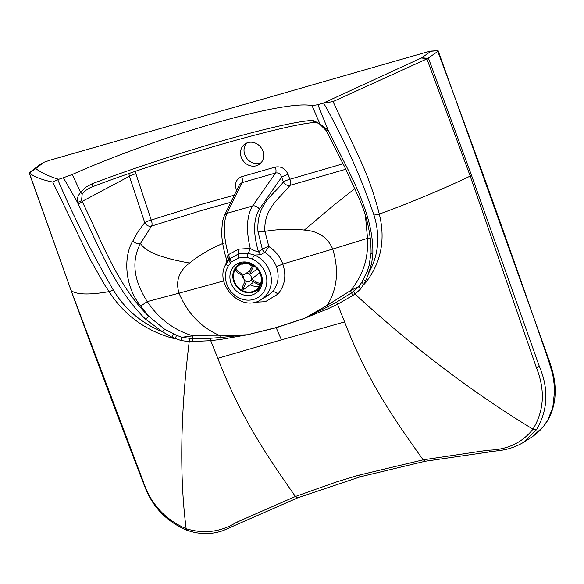 <?xml version="1.0" encoding="UTF-8"?>
<svg xmlns="http://www.w3.org/2000/svg" width="584" height="584" viewBox="0 0 584 584"><rect width="100%" height="100%" fill="white"/><g stroke="black" fill="none" stroke-linecap="round" stroke-linejoin="round"><path stroke-width="0.88" d="M261.099 162.753A12.454 11.111 53.7 0 1 246.66 158.213A12.454 11.111 53.7 0 1 246.616 143.08M438.146 50.786L548.77 359.445A4.986 0.752 -18.9 0 1 548.354 359.948A10676.717 9520.609 53.7 0 0 437.781 51.421L438.088 50.691L437.781 51.421L427.933 58.327L421.721 57.787L430.97 51.246L438.088 50.691L430.853 51.093L426.254 52.224L50.231 160.133L43.983 162.257L39.179 165.17L43.873 162.33L35.843 168.52L29.266 172.733L39.179 165.17M369.197 265.114L367.387 270.845L361.883 282.116L363.81 284.62L365.986 282.247C381.169 262.282 385.608 239.557 379.301 214.065C404.989 204.845 443.183 189.172 470.222 176.083L471.514 175.353L428.393 58.064M471.514 175.353L539.324 366.314C548.894 388.871 547.982 409.975 536.587 429.634L523.614 442.285C515.606 447.052 506.905 449.877 497.51 450.76L425.057 461.28L360.43 476.748L297.803 497.794L295.402 496.502L236.338 522.424C220.723 532.039 203.998 534.134 186.15 528.702C164.87 519.563 150.46 503.547 142.919 480.676L142.408 480.559L144.299 485.362C152.001 506.386 166.075 521.286 186.53 530.075C199.1 534.579 211.35 534.725 223.263 530.52L239.09 523.534L236.338 522.424M426.897 58.882L333.033 101.587L322.974 103.244L421.312 58.006L427.561 58.531L426.897 58.882L470.222 176.083L536.441 367.745L539.324 366.314M365.474 216.124L367.526 238.36C368.548 258.376 362.868 275.787 350.488 290.598L351.619 292.818L336.712 302.045A3.562 1.664 64.3 0 0 337.537 304.264L344.589 321.923C367.299 380.753 393.835 418.786 423.159 459.842L488.107 450.176C507.131 449.848 522.081 442.847 532.966 429.182C544.171 410.625 545.332 390.141 536.441 367.745M176.521 335.304L164.44 329.084L148.613 316.2L140.693 306.082L147.278 301.563C158.563 318.587 173.747 330.011 192.829 335.844L220.737 335.939L220.825 337.464L210.503 338.26L192.443 338.501L192.829 335.844L181.828 337.26L176.521 335.304L175.258 338.727L171.754 337.983C144.781 330.113 123.888 314.652 109.077 291.613C89.367 295.044 76.723 294.708 71.131 290.613L142.919 480.676M142.408 480.559C117.72 416.545 93.958 353.225 71.117 290.591A4.986 0.715 160 0 1 71.109 290.562A4.986 0.715 160 0 0 71.131 290.613L29.266 172.733M52.735 182.025L57.736 179.609C73.54 216.606 92.038 253.354 113.216 289.846A10.68 2.351 -32.8 0 1 109.077 291.613L104.478 284.663L89.812 258.77L52.735 182.025C42.377 180.011 34.551 177.003 29.251 173.003L35.843 168.52M352.78 295.738L351.619 292.818L358.963 286.43L350.488 290.598L327.128 305.41L304.563 318.309L328.493 308.549L337.537 304.264L355.079 294.11C412.706 347.13 471.996 392.149 532.966 429.182L536.587 429.634M353.78 291.19L355.079 294.11L360.708 288.854L365.314 281.7L368.832 272.699C378.68 254.982 380.381 235.753 373.935 215.029C360.7 176.273 343.969 139.021 323.74 103.273M425.378 461.148L423.159 459.842L358.248 475.325L336.442 481.961L295.402 496.502C266.625 455.316 240.542 417.078 217.796 358.306L281.422 339.844L276.21 327.733L304.592 318.375M171.754 337.983A10.68 2.424 -73.6 0 1 171.9 337.202L180.857 340.465L189.216 341.706C180.427 413.538 179.405 475.865 186.15 528.702L187.062 529.936M210.503 338.26A3.562 1.358 83.2 0 0 210.729 340.654L217.796 358.306M223.767 280.919L179.025 293.168C187.712 313.754 201.619 328.011 220.737 335.939L247.156 334.771L220.825 337.464A3.562 1.38 82.8 0 0 221.081 339.377L210.729 340.654L189.216 341.706L189.61 338.304L192.443 338.501L192.253 341.808M57.736 179.609L63.371 177.74L77.424 202.283C76.745 198.954 77.811 195.677 80.629 192.464L85.68 187.252L92.024 183.792C173.974 152.862 282.59 121.698 313.039 120.37L319.879 123.801L312.038 105.682L317.886 104.704L328.193 130.32L319.879 123.801A3.562 2.351 -48.2 0 0 320.412 124.793L320.412 124.793C319.857 124.056 318.506 123.29 316.36 122.487L316.36 122.487A3.562 3.3 -95.2 0 1 313.039 120.37M35.785 168.645C41.537 172.857 49.034 176.375 58.283 179.2M361.883 282.116L358.963 286.43L360.708 288.854M189.61 338.304L181.828 337.26L180.857 340.465M128.889 173.725L129.4 176.273L82.11 201.414C101.076 239.696 116.888 284.992 148.613 316.2L145.708 319.295L162.637 331.873C141.262 323.091 124.793 309.082 113.216 289.854M145.708 319.295C113.128 287.423 97.105 241.9 78.081 203.867L77.424 202.283A3.562 1.431 161 0 0 81.563 200.254L82.11 201.414A3.562 1.256 154.3 0 1 78.081 203.867M336.712 302.045L327.785 306.775L327.12 305.41C337.311 289.175 339.18 270.399 332.727 249.076L367.526 238.36L370.46 238.622M221.081 339.377L247.185 334.836L276.144 327.573L304.563 318.309L327.785 306.775A3.562 1.65 64.8 0 0 328.493 308.549M81.563 200.254L82.22 193.844A3.562 0.38 -145.8 0 0 80.629 192.464L72.314 174.477L63.371 177.74M164.44 329.084L162.637 331.873L171.9 337.202L173.331 333.924M367.387 270.845L368.832 272.699L371.723 262.953L372.84 254.113C374.03 212.554 347.443 170.061 329.062 131.838A3.562 1.226 -26.7 0 1 326.836 131.743L326.157 130.568A3.562 1.037 -33.2 0 0 328.193 130.32L329.062 131.838M227.351 260.632C226.461 260.471 226.563 258.894 227.665 255.901L228.322 254.719C223.475 236.396 223.037 222.599 227.023 213.321L241.958 182.661L275.56 173.017C278.539 172.477 280.576 173.85 281.663 177.135L259.289 209.276A5.336 4.3 -145.2 0 0 252.609 205.977C246.674 215.817 245.893 229.965 250.266 248.419C253.726 250.485 256.464 251.58 258.464 251.704L262.34 249.207L257.975 231.527L264.895 231.337C278.188 229.191 291.358 228.767 304.395 230.067C318.287 231.082 327.726 237.411 332.719 249.061L282.802 264.034C286.598 275.604 284.963 285.627 277.889 294.117L265.421 301.673L254.398 302.257M135.627 171.404L135.882 173.74A5.336 0.818 161.4 0 0 129.4 176.273L144.737 222.621A5.336 0.796 161 0 1 151.205 220.044L201.297 204.363L234.33 195.158M140.693 306.082C123.779 285.123 123.662 255.128 133.064 240.637L137.569 232.344L144.737 222.621C146.372 225.512 148.643 226.665 151.548 226.081L201.4 210.517L230.87 202.254M72.314 174.477C160.775 135.174 285.561 99.368 312.038 105.682M82.22 193.844L86.607 189.742L91.958 186.931A3.562 1.066 -110.2 0 0 92.06 186.909A3.562 1.066 -110.2 0 0 92.024 183.792M223.212 243.294C210.598 248.587 199.392 255.157 189.581 263.012C178.93 271.078 175.412 281.13 179.025 293.168L147.278 301.563C133.444 280.145 131.21 260.734 140.576 243.338L151.548 226.081A5.336 2.329 71.2 0 0 151.205 220.044L135.882 173.74M226.731 259.938L225.701 264.669M252.346 259.135A3.562 0.876 113.6 0 1 254.58 255.091L260.829 254.733L264.632 252.193C270.312 255.989 274.254 260.814 276.466 266.684C279.634 276.371 278.254 284.766 272.334 291.861L267.406 295.891L260.946 299.716C240.929 313.126 212.853 283.247 226.468 263.274A3.562 1.511 31 0 0 228.227 266.063A22.221 19.812 -126.4 0 0 237.111 296.869A22.221 19.812 -126.4 0 0 265.37 288.759A22.221 19.812 -126.4 0 0 252.346 259.135L247.295 257.427L238.608 257.967L231.198 262.048L228.227 266.063M345.823 169.258L290.029 185.34C279.999 198.268 263.574 208.138 264.895 231.337L268.83 246.536C275.487 250.894 280.145 256.726 282.802 264.034L276.466 266.684M317.17 122.297A3.562 3.3 -95.2 0 1 316.36 122.487C296.234 121.925 178.003 154.154 92.06 186.909L89.075 188.245M260.975 162.892A12.454 11.111 53.7 0 1 259.486 164.243A12.454 11.111 53.7 0 1 243.163 160.79A12.454 11.111 53.7 0 1 244.725 144.175A12.454 11.111 53.7 0 1 260.347 146.745A12.454 11.111 53.7 0 1 260.975 162.892M189.581 263.012C161.345 258.128 145.007 251.573 140.576 243.338A5.336 4.059 25.2 0 1 133.064 240.637M317.886 104.704L322.974 103.244M257.975 231.527C256.339 203.071 273.765 195.253 283.401 181.931A5.336 0.759 160.1 0 1 289.832 179.273L288.094 174.477A5.336 0.759 160.1 0 0 281.663 177.135L283.401 181.931C285.007 184.683 287.219 185.822 290.029 185.34A5.336 2.3 73.4 0 0 289.832 179.273L343.107 163.797M333.033 101.587L358.569 156.293C367.241 174.477 374.147 193.735 379.301 214.065A10.68 3.811 164.4 0 1 373.935 215.029M224.417 215.503A5.336 4.614 -154 0 1 227.023 213.321L252.609 205.977L275.56 173.017A5.336 2.292 74 0 0 275.312 167.068L241.718 176.704A5.336 2.292 74 0 1 241.958 182.661L239.411 184.741L224.417 215.503L222.519 221.219L221.621 231.899C221.847 240.893 223.599 250.39 226.877 260.384L227.03 262.464M231.198 262.048L228.322 254.719L238.673 249.164L250.266 248.419L248.361 253.434L238.484 253.945L229.921 258.727L226.468 263.274A3.562 1.511 31 0 1 226.599 263.121M259.551 289.649A17.44 15.549 53.7 0 1 256.741 290.277M238.396 264.895A17.44 15.549 53.7 0 1 239.703 262.676M260.369 288.379A17.44 15.556 53.7 0 1 259.019 288.606M240.666 263.223A17.44 15.556 53.7 0 1 241.163 262.274M258.551 290.89A17.44 15.549 -126.4 0 0 257.675 268.29A17.44 15.549 -126.4 0 0 235.797 264.691A17.44 15.549 -126.4 0 0 233.607 287.948A17.44 15.549 -126.4 0 0 256.471 292.781A17.44 15.549 -126.4 0 0 258.551 290.89M260.946 299.716A25.776 22.988 53.6 0 0 271.115 276.86A25.776 22.988 53.6 0 0 254.58 255.091L248.361 253.434A3.562 1.212 98.3 0 0 247.295 257.427M262.34 249.207A5.336 4.599 -122.7 0 0 264.632 252.193A5.336 0.993 -57 0 0 268.83 246.536A5.336 0.752 160.1 0 0 262.34 249.207M259.289 209.276C253.339 219.358 253.069 233.498 258.464 251.704L260.829 254.733M241.718 176.704C236.323 178.989 234.491 183.215 236.213 189.369A5.336 0.759 160.1 0 1 237.286 189.085M304.395 230.067L332.946 205.875L354.911 188.566M369.059 265.64L371.074 252.762A3.562 1.46 2.4 0 0 372.84 254.113M365.986 282.247A10.68 5.285 -143 0 1 365.314 281.7L363.496 279.356M421.312 58.006L421.721 57.787M427.561 58.531L427.933 58.327M260.004 271.618A15.658 13.965 53.7 0 1 260.982 273.816A15.658 13.965 53.7 0 1 256.675 290.328A15.658 13.965 53.7 0 1 236.148 285.992A15.658 13.965 53.7 0 1 238.111 265.107A15.658 13.965 53.7 0 1 256.04 266.618M260.369 273.998A14.95 13.33 53.7 0 1 256.252 289.752A14.95 13.33 53.7 0 1 236.659 285.613A14.95 13.33 53.7 0 1 238.535 265.676A14.95 13.33 53.7 0 1 260.369 273.998M259.53 286.094A14.95 13.33 53.7 0 1 250.061 284.773M245.2 280.919A14.95 13.33 53.7 0 1 244.762 280.393M244.054 279.429A14.95 13.33 53.7 0 1 242.01 275.312M242.718 264.151A14.95 13.33 53.7 0 1 243.002 263.639M252.777 265.121L251.164 267.881A11.388 10.154 53.7 0 1 252.376 268.574L253.967 265.844M235.783 270.042L237.513 272.728A11.388 10.154 53.7 0 1 238.06 271.545L244.141 275.035A4.27 3.811 53.7 0 1 244.915 274.239A4.27 3.811 53.7 0 1 248.441 273.83L251.164 267.881M238.06 271.545L236.323 268.859L235.564 270.319M253.23 281.743L252.748 282.795L243.667 289.474L243.725 287.467A11.388 10.154 53.7 0 1 242.513 286.773L245.236 280.831A4.27 3.811 53.7 0 1 243.594 276.217L237.513 272.728M242.513 286.773L242.455 288.781M243.667 289.474L242.039 288.912M260.625 283.649L257.376 282.619A11.388 10.154 53.7 0 1 256.836 283.809L250.755 280.32A4.27 3.811 53.7 0 1 249.974 281.116A4.27 3.811 53.7 0 1 246.448 281.524L243.725 287.467M256.836 283.809L260.172 284.831M259.887 272.816L251.295 279.137L257.376 282.619M247.594 263.428L252.157 266.048M252.376 268.574L249.653 274.524A4.27 3.811 53.7 0 1 251.295 279.137M257.361 268.852L249.653 274.524M548.354 359.948L552.763 374.432L554.8 388.966L552.8 407.428L547.931 419.714L543.281 426.743L532.141 436.832L523.614 442.285M488.107 450.176L490.122 451.498M358.248 475.325L360.678 476.632M344.589 321.923L281.422 339.844M276.144 327.573A3.562 1.533 74 0 0 276.21 327.733L247.185 334.836M277.889 294.117A5.336 2.373 42.1 0 0 272.334 291.861M288.094 174.477C285.452 168.586 281.189 166.112 275.312 167.068M236.213 189.369L236.615 190.472M227.665 255.901L228.76 259.909L230.293 262.968M238.673 249.164L238.484 253.945A3.562 1.526 74 0 0 238.608 257.967M548.77 359.445C551.931 368.416 556.866 382.316 554.625 399.843C552.362 415.75 544.865 428.079 532.141 436.832M297.803 497.794L238.987 523.592M71.117 290.591L29.207 172.937M326.157 130.568L320.412 124.793M371.074 252.762C371.059 234.564 367.037 216.365 359.007 198.173L345.414 168.433L326.836 131.743M256.675 290.328L260.99 287.153M238.111 265.107L242.214 262.085M250.923 280.422L249.974 281.116M249.959 270.531L244.915 274.239"/></g></svg>
